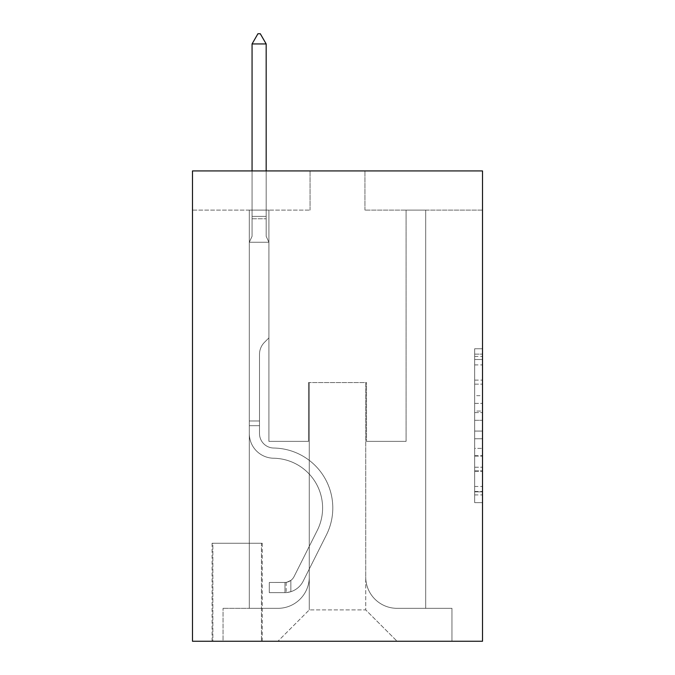 <?xml version="1.0" encoding="UTF-8"?>
<svg xmlns="http://www.w3.org/2000/svg" width="675" height="675" viewBox="0 0 675 675"><rect width="100%" height="100%" fill="white"/><g stroke="black" fill="none" stroke-linecap="round" stroke-linejoin="round"><path stroke-width="0.51" stroke-dasharray="3.38 2.53" d="M474.677 395.677L474.677 420.297L482.515 420.297L482.515 494.935L482.515 356.434L482.515 420.297L474.677 420.297L474.677 354.13L474.677 502.63L474.677 348.747L474.677 491.856L482.515 491.856L474.677 491.856L482.515 491.856L474.677 491.856L474.677 467.235L474.677 502.63L482.515 502.63L482.515 348.747L482.515 491.468L482.515 431.072L474.677 431.072L482.515 431.072L482.515 467.235L482.515 359.513L474.677 359.513L482.515 359.513L482.515 502.63L482.515 356.434L482.515 502.63L474.677 502.63L474.677 348.747L482.515 348.747L482.515 356.434L482.515 348.747L482.515 356.434L482.515 348.747L482.515 354.13L482.515 348.747L474.677 348.747L474.677 359.513L482.515 359.513L474.677 359.513L474.677 395.677L482.515 395.677M262.246 543.265L212.077 543.265L262.246 543.265L262.246 641.25L212.077 641.25L262.246 641.25M212.077 543.265L212.077 641.25M482.515 411.067L482.515 403.372L482.515 411.067L474.677 411.067L474.677 380.101L474.677 471.277L474.677 448.386L482.515 448.386L474.677 448.386L474.677 502.63L482.515 502.63L474.677 502.63L482.515 502.63L474.677 502.63L474.677 348.747L482.515 348.747L474.677 348.747L482.515 348.747L474.677 348.747L474.677 411.067L482.515 411.067M482.515 170.927L482.515 641.25L192.485 641.25L192.485 170.927L310.061 170.927L192.485 170.927L192.485 210.119L310.061 210.119L192.485 210.119L192.485 170.927L482.515 170.927L364.939 170.927L482.515 170.927L482.515 210.119L482.515 170.927M249.311 210.119L249.311 608.327L277.923 608.327A31.354 31.354 0 0 0 309.277 576.973L309.277 382.573L309.277 609.896L309.277 382.573L309.277 609.896L309.277 382.573L365.723 382.573L365.723 576.973A31.354 31.354 0 0 0 397.077 608.327L425.689 608.327L425.689 210.119L425.689 608.327L425.689 210.119L425.689 608.327L425.689 210.119L425.689 608.327L425.689 210.119L425.689 608.327L425.689 210.119L425.689 608.327L425.689 210.119L425.689 608.327L425.689 210.119L425.689 608.327L425.689 210.119L425.689 608.327L425.689 210.119L425.689 608.327L425.689 210.119L425.689 608.327L425.689 210.119L425.689 608.327L425.689 210.119L425.689 608.327L425.689 210.119L425.689 608.327L425.689 210.119L425.689 608.327L425.689 210.119L425.689 608.327L425.689 210.119L425.689 608.327L451.946 608.327L397.077 608.327L425.689 608.327L397.077 608.327L425.689 608.327L397.077 608.327L425.689 608.327L397.077 608.327L425.689 608.327L397.077 608.327L425.689 608.327L397.077 608.327L425.689 608.327L397.077 608.327L425.689 608.327L397.077 608.327L425.689 608.327L397.077 608.327L425.689 608.327L397.077 608.327L425.689 608.327L397.077 608.327L425.689 608.327L397.077 608.327L425.689 608.327L397.077 608.327L425.689 608.327L397.077 608.327L425.689 608.327L397.077 608.327L425.689 608.327L425.689 210.119L406.088 210.119L425.689 210.119L406.088 210.119L425.689 210.119L406.088 210.119L425.689 210.119L406.088 210.119L425.689 210.119L406.088 210.119L425.689 210.119L406.088 210.119L425.689 210.119L406.088 210.119L425.689 210.119L406.088 210.119L425.689 210.119L406.088 210.119L425.689 210.119L406.088 210.119L425.689 210.119L406.088 210.119L425.689 210.119L406.088 210.119L425.689 210.119L406.088 210.119L425.689 210.119L406.088 210.119L425.689 210.119L406.088 210.119L425.689 210.119L406.088 210.119L425.689 210.119L406.088 210.119L425.689 210.119L425.689 608.327L397.077 608.327A31.354 31.354 0 0 1 365.723 576.973A31.354 31.354 0 0 0 397.077 608.327A31.354 31.354 0 0 1 365.723 576.973A31.354 31.354 0 0 0 397.077 608.327A31.354 31.354 0 0 1 365.723 576.973A31.354 31.354 0 0 0 397.077 608.327A31.354 31.354 0 0 1 365.723 576.973A31.354 31.354 0 0 0 397.077 608.327A31.354 31.354 0 0 1 365.723 576.973A31.354 31.354 0 0 0 397.077 608.327A31.354 31.354 0 0 1 365.723 576.973A31.354 31.354 0 0 0 397.077 608.327A31.354 31.354 0 0 1 365.723 576.973A31.354 31.354 0 0 0 397.077 608.327A31.354 31.354 0 0 1 365.723 576.973A31.354 31.354 0 0 0 397.077 608.327A31.354 31.354 0 0 1 365.723 576.973A31.354 31.354 0 0 0 397.077 608.327A31.354 31.354 0 0 1 365.723 576.973A31.354 31.354 0 0 0 397.077 608.327A31.354 31.354 0 0 1 365.723 576.973A31.354 31.354 0 0 0 397.077 608.327A31.354 31.354 0 0 1 365.723 576.973A31.354 31.354 0 0 0 397.077 608.327A31.354 31.354 0 0 1 365.723 576.973A31.354 31.354 0 0 0 397.077 608.327A31.354 31.354 0 0 1 365.723 576.973A31.354 31.354 0 0 0 397.077 608.327A31.354 31.354 0 0 1 365.723 576.973A31.354 31.354 0 0 0 397.077 608.327A31.354 31.354 0 0 1 365.723 576.973L365.723 382.573L365.723 609.896L309.277 609.896L365.723 609.896L397.077 641.25L451.946 641.25L277.923 641.25L397.077 641.25L365.723 609.896L397.077 641.25L365.723 609.896L365.723 382.573L365.723 609.896L365.723 382.573L308.5 382.573L308.5 441.366L268.912 441.366L268.912 210.119L249.311 210.119L249.311 608.327L277.923 608.327A31.354 31.354 0 0 0 309.277 576.973L309.277 382.573L308.5 382.573L308.5 441.366L268.912 441.366L268.912 210.119L249.311 210.119L249.311 608.327L277.923 608.327L223.054 608.327L277.923 608.327L249.311 608.327L249.311 210.119L249.311 608.327L249.311 210.119L249.311 608.327L249.311 210.119L249.311 608.327L249.311 210.119L249.311 608.327L249.311 210.119L249.311 608.327L249.311 210.119L249.311 608.327L249.311 210.119L249.311 608.327L249.311 210.119L249.311 608.327L249.311 210.119L249.311 608.327L249.311 210.119L249.311 608.327L249.311 210.119L249.311 608.327L249.311 210.119L249.311 608.327L249.311 210.119L249.311 608.327L249.311 210.119L249.311 608.327L249.311 210.119L268.912 210.119L249.311 210.119L268.912 210.119L249.311 210.119L268.912 210.119L249.311 210.119L268.912 210.119L249.311 210.119L268.912 210.119L249.311 210.119L268.912 210.119L249.311 210.119L268.912 210.119L249.311 210.119L268.912 210.119L249.311 210.119L268.912 210.119L249.311 210.119L268.912 210.119L249.311 210.119L268.912 210.119L249.311 210.119L268.912 210.119L249.311 210.119L268.912 210.119L249.311 210.119L268.912 210.119L249.311 210.119L268.912 210.119L249.311 210.119L268.912 210.119L249.311 210.119L249.311 608.327L249.311 210.119M309.277 576.973L309.277 382.573L308.5 382.573L308.5 441.366L268.912 441.366L268.912 210.119L268.912 441.366L268.912 210.119L268.912 441.366L268.912 210.119L268.912 441.366L268.912 210.119L268.912 441.366L268.912 210.119L268.912 441.366L268.912 210.119L268.912 441.366L268.912 210.119L268.912 441.366L268.912 210.119L268.912 441.366L268.912 210.119L268.912 441.366L268.912 210.119L268.912 441.366L268.912 210.119L268.912 441.366L268.912 210.119L268.912 441.366L268.912 210.119L268.912 441.366L268.912 210.119L268.912 441.366L268.912 210.119L268.912 441.366L268.912 210.119L268.912 441.366L308.5 441.366L268.912 441.366L308.5 441.366L268.912 441.366L308.5 441.366L268.912 441.366L308.5 441.366L268.912 441.366L308.5 441.366L268.912 441.366L308.5 441.366L268.912 441.366L308.5 441.366L268.912 441.366L308.5 441.366L268.912 441.366L308.5 441.366L268.912 441.366L308.5 441.366L268.912 441.366L308.5 441.366L268.912 441.366L308.5 441.366L268.912 441.366L308.5 441.366L268.912 441.366L308.5 441.366L268.912 441.366L308.5 441.366L268.912 441.366L308.5 441.366L308.5 382.573L308.5 441.366L308.5 382.573L308.5 441.366L308.5 382.573L308.5 441.366L308.5 382.573L308.5 441.366L308.5 382.573L308.5 441.366L308.5 382.573L308.5 441.366L308.5 382.573L308.5 441.366L308.5 382.573L308.5 441.366L308.5 382.573L308.5 441.366L308.5 382.573L308.5 441.366L308.5 382.573L308.5 441.366L308.5 382.573L308.5 441.366L308.5 382.573L308.5 441.366L308.5 382.573L308.5 441.366L308.5 382.573L308.5 441.366L308.5 382.573L309.277 382.573L308.5 382.573L309.277 382.573L308.5 382.573L309.277 382.573L308.5 382.573L309.277 382.573L308.5 382.573L309.277 382.573L308.5 382.573L309.277 382.573L308.5 382.573L309.277 382.573L308.5 382.573L309.277 382.573L308.5 382.573L309.277 382.573L308.5 382.573L309.277 382.573L308.5 382.573L309.277 382.573L308.5 382.573L309.277 382.573L308.5 382.573L309.277 382.573L308.5 382.573L309.277 382.573L308.5 382.573L309.277 382.573L308.5 382.573L309.277 382.573L309.277 576.973A31.354 31.354 0 0 1 277.923 608.327A31.354 31.354 0 0 0 309.277 576.973A31.354 31.354 0 0 1 277.923 608.327A31.354 31.354 0 0 0 309.277 576.973A31.354 31.354 0 0 1 277.923 608.327A31.354 31.354 0 0 0 309.277 576.973A31.354 31.354 0 0 1 277.923 608.327A31.354 31.354 0 0 0 309.277 576.973A31.354 31.354 0 0 1 277.923 608.327A31.354 31.354 0 0 0 309.277 576.973A31.354 31.354 0 0 1 277.923 608.327A31.354 31.354 0 0 0 309.277 576.973A31.354 31.354 0 0 1 277.923 608.327A31.354 31.354 0 0 0 309.277 576.973A31.354 31.354 0 0 1 277.923 608.327A31.354 31.354 0 0 0 309.277 576.973A31.354 31.354 0 0 1 277.923 608.327A31.354 31.354 0 0 0 309.277 576.973A31.354 31.354 0 0 1 277.923 608.327A31.354 31.354 0 0 0 309.277 576.973A31.354 31.354 0 0 1 277.923 608.327A31.354 31.354 0 0 0 309.277 576.973A31.354 31.354 0 0 1 277.923 608.327A31.354 31.354 0 0 0 309.277 576.973A31.354 31.354 0 0 1 277.923 608.327A31.354 31.354 0 0 0 309.277 576.973A31.354 31.354 0 0 1 277.923 608.327A31.354 31.354 0 0 0 309.277 576.973A31.354 31.354 0 0 1 277.923 608.327A31.354 31.354 0 0 0 309.277 576.973M482.515 210.119L364.939 210.119L482.515 210.119M212.861 641.25L261.461 641.25L212.861 641.25L212.861 543.265L261.461 543.265L261.461 641.25L261.461 543.265L212.861 543.265L212.861 641.25M223.054 641.25L277.923 641.25L309.277 609.896L277.923 641.25L309.277 609.896L277.923 641.25L223.054 641.25L223.054 608.327L223.054 641.25M366.5 382.573L365.723 382.573L366.5 382.573L365.723 382.573L366.5 382.573L365.723 382.573L366.5 382.573L365.723 382.573L366.5 382.573L365.723 382.573L366.5 382.573L365.723 382.573L366.5 382.573L365.723 382.573L366.5 382.573L365.723 382.573L366.5 382.573L365.723 382.573L366.5 382.573L365.723 382.573L366.5 382.573L365.723 382.573L366.5 382.573L365.723 382.573L366.5 382.573L365.723 382.573L366.5 382.573L365.723 382.573L366.5 382.573L365.723 382.573L366.5 382.573L365.723 382.573L366.5 382.573L365.723 382.573L366.5 382.573L366.5 441.366L366.5 382.573M364.939 210.119L364.939 170.927L364.939 210.119M310.061 210.119L310.061 170.927L310.061 210.119M451.946 608.327L451.946 641.25L451.946 608.327M406.088 210.119L406.088 441.366L366.5 441.366L406.088 441.366L366.5 441.366L406.088 441.366L366.5 441.366L406.088 441.366L366.5 441.366L406.088 441.366L366.5 441.366L406.088 441.366L366.5 441.366L406.088 441.366L366.5 441.366L406.088 441.366L366.5 441.366L406.088 441.366L366.5 441.366L406.088 441.366L366.5 441.366L406.088 441.366L366.5 441.366L406.088 441.366L366.5 441.366L406.088 441.366L366.5 441.366L406.088 441.366L366.5 441.366L406.088 441.366L366.5 441.366L406.088 441.366L366.5 441.366L406.088 441.366L366.5 441.366L406.088 441.366L406.088 210.119M474.677 420.297L482.515 420.297L474.677 420.297M474.677 354.13L474.677 348.747L474.677 354.13L482.515 354.13L474.677 354.13M474.677 470.888L474.677 438.767L474.677 470.888L482.515 470.888L474.677 470.888M474.677 438.767L474.677 431.072L482.515 431.072L474.677 431.072L474.677 438.767L482.515 438.767L474.677 438.767M474.677 380.101L474.677 359.513L474.677 380.101L482.515 380.101L474.677 380.101M474.677 348.747L482.515 348.747L474.677 348.747L474.677 356.434L474.677 348.747L482.515 348.747M474.677 502.63L482.515 502.63L474.677 502.63L474.677 494.935L474.677 502.63M259.504 420.981L259.504 425.689L249.311 425.689L249.311 420.981L249.311 433.544L249.311 242.257L268.912 242.257L268.912 337.888L264.49 342.309A17.035 17.035 0 0 0 259.504 354.35A17.035 17.035 0 0 1 264.49 342.309L268.912 337.888L268.912 242.257L266.169 236.301L266.169 218.767L266.169 236.301L268.912 242.257L268.912 337.888L264.49 342.309A17.035 17.035 0 0 0 259.504 354.35A17.035 17.035 0 0 1 264.49 342.309L268.912 337.888L268.912 242.257L266.169 236.301L266.169 216.388L266.169 236.301L268.912 242.257L268.912 337.888L264.49 342.309A17.035 17.035 0 0 0 259.504 354.35A17.035 17.035 0 0 1 264.49 342.309L268.912 337.888L268.912 242.257L266.169 236.301L266.169 43.942L266.169 236.301L268.912 242.257L268.912 337.888L264.49 342.309A17.035 17.035 0 0 0 259.504 354.35A17.035 17.035 0 0 1 264.49 342.309L268.912 337.888L268.912 242.257L266.169 236.301L266.169 43.942L252.062 43.942L252.062 236.301L249.311 242.257L268.912 242.257L268.912 337.888L264.49 342.309A17.035 17.035 0 0 0 259.504 354.35A17.035 17.035 0 0 1 264.49 342.309L268.912 337.888L268.912 242.257L266.169 236.301L268.912 242.257L268.912 337.888L264.49 342.309A17.035 17.035 0 0 0 259.504 354.35A17.035 17.035 0 0 1 264.49 342.309L268.912 337.888L268.912 242.257L266.169 236.301L266.169 218.767L266.169 236.301L268.912 242.257L268.912 337.888L264.49 342.309A17.035 17.035 0 0 0 259.504 354.35A17.035 17.035 0 0 1 264.49 342.309L268.912 337.888L268.912 242.257L266.169 236.301L266.169 216.388L266.169 236.301L268.912 242.257L268.912 337.888L264.49 342.309A17.035 17.035 0 0 0 259.504 354.35A17.035 17.035 0 0 1 264.49 342.309L268.912 337.888L268.912 242.257L266.169 236.301L266.169 43.942L260.288 33.75L257.934 33.75L260.288 33.75L257.934 33.75L252.062 43.942L266.169 43.942L260.288 33.75L257.934 33.75L252.062 43.942L252.062 216.388L252.062 43.942L266.169 43.942L266.169 236.301L268.912 242.257L268.912 337.888L264.49 342.309A17.035 17.035 0 0 0 259.504 354.35A17.035 17.035 0 0 1 264.49 342.309L268.912 337.888L268.912 242.257L266.169 236.301L266.169 43.942L252.062 43.942L252.062 218.767L252.062 43.942L266.169 43.942L260.288 33.75L257.934 33.75L260.288 33.75L257.934 33.75L252.062 43.942L252.062 236.301L252.062 43.942L266.169 43.942L260.288 33.75L257.934 33.75L252.062 43.942L252.062 236.301L249.311 242.257L252.062 236.301L252.062 43.942L266.169 43.942L266.169 236.301L268.912 242.257L268.912 337.888L264.49 342.309A17.035 17.035 0 0 0 259.504 354.35A17.035 17.035 0 0 1 264.49 342.309L268.912 337.888L268.912 242.257L266.169 236.301L266.169 43.942L252.062 43.942L252.062 236.301L249.311 242.257L268.912 242.257L268.912 337.888L264.49 342.309A17.035 17.035 0 0 0 259.504 354.35A17.035 17.035 0 0 1 264.49 342.309L268.912 337.888L268.912 242.257L266.169 236.301L268.912 242.257L268.912 337.888L264.49 342.309A17.035 17.035 0 0 0 259.504 354.35A17.035 17.035 0 0 1 264.49 342.309L268.912 337.888L268.912 242.257L266.169 236.301L266.169 218.767L266.169 236.301L268.912 242.257L268.912 337.888L264.49 342.309A17.035 17.035 0 0 0 259.504 354.35A17.035 17.035 0 0 1 264.49 342.309L268.912 337.888L268.912 242.257L266.169 236.301L266.169 216.388L266.169 236.301L268.912 242.257L268.912 337.888L264.49 342.309A17.035 17.035 0 0 0 259.504 354.35A17.035 17.035 0 0 1 264.49 342.309L268.912 337.888L268.912 242.257L266.169 236.301L266.169 43.942L260.288 33.75L257.934 33.75L260.288 33.75L257.934 33.75L252.062 43.942L266.169 43.942L260.288 33.75L257.934 33.75L252.062 43.942L252.062 216.388L252.062 43.942L266.169 43.942L266.169 236.301L268.912 242.257L268.912 337.888L264.49 342.309A17.035 17.035 0 0 0 259.504 354.35A17.035 17.035 0 0 1 264.49 342.309L268.912 337.888L268.912 242.257L266.169 236.301L266.169 43.942L252.062 43.942L252.062 218.767L252.062 43.942L266.169 43.942L260.288 33.75L257.934 33.75L260.288 33.75L257.934 33.75L252.062 43.942L252.062 236.301L252.062 43.942L266.169 43.942L260.288 33.75L257.934 33.75L252.062 43.942L252.062 236.301L249.311 242.257L268.912 242.257L268.912 337.888L264.49 342.309A17.035 17.035 0 0 0 259.504 354.35A17.035 17.035 0 0 1 264.49 342.309L268.912 337.888L268.912 242.257L266.169 236.301L268.912 242.257L268.912 337.888L264.49 342.309A17.035 17.035 0 0 0 259.504 354.35A17.035 17.035 0 0 1 264.49 342.309L268.912 337.888L268.912 242.257L266.169 236.301L266.169 218.767L266.169 236.301L268.912 242.257L249.311 242.257L252.062 236.301L252.062 43.942L266.169 43.942L266.169 218.767L266.169 43.942L252.062 43.942L252.062 236.301L249.311 242.257L268.912 242.257L249.311 242.257L252.062 236.301L252.062 43.942L266.169 43.942L260.288 33.75L257.934 33.75L260.288 33.75L257.934 33.75L252.062 43.942L252.062 236.301L249.311 242.257L268.912 242.257L249.311 242.257L252.062 236.301L252.062 43.942L266.169 43.942L260.288 33.75L257.934 33.75L252.062 43.942L252.062 236.301L249.311 242.257L268.912 242.257L249.311 242.257L252.062 236.301L252.062 43.942L266.169 43.942L266.169 236.301L266.169 43.942L252.062 43.942L252.062 236.301L249.311 242.257L268.912 242.257L249.311 242.257L252.062 236.301L252.062 43.942L266.169 43.942L260.288 33.75L257.934 33.75L260.288 33.75L257.934 33.75L252.062 43.942L252.062 236.301L249.311 242.257L268.912 242.257L249.311 242.257L252.062 236.301L252.062 43.942L266.169 43.942L260.288 33.75L257.934 33.75L252.062 43.942L252.062 236.301L249.311 242.257L268.912 242.257L249.311 242.257L252.062 236.301L252.062 43.942L266.169 43.942L266.169 236.301L268.912 242.257L249.311 242.257L252.062 236.301L249.311 242.257L268.912 242.257L249.311 242.257L252.062 236.301L252.062 218.767L252.062 236.301L249.311 242.257L268.912 242.257L249.311 242.257L252.062 236.301L252.062 216.388L252.062 236.301L249.311 242.257L268.912 242.257L249.311 242.257L252.062 236.301L252.062 43.942L266.169 43.942L252.062 43.942L257.934 33.75L252.062 43.942L266.169 43.942L260.288 33.75L266.169 43.942L266.169 216.388L266.169 43.942L260.288 33.75L257.934 33.75L252.062 43.942L257.934 33.75L260.288 33.75L266.169 43.942L266.169 218.767L266.169 43.942L252.062 43.942L257.934 33.75L252.062 43.942L266.169 43.942L260.288 33.75L266.169 43.942L266.169 236.301L266.169 43.942L260.288 33.75L257.934 33.75L252.062 43.942L257.934 33.75L260.288 33.75L266.169 43.942L266.169 236.301L268.912 242.257L249.311 242.257L268.912 242.257L249.311 242.257L252.062 236.301L249.311 242.257L268.912 242.257L249.311 242.257L252.062 236.301L252.062 218.767L252.062 236.301L249.311 242.257L268.912 242.257L249.311 242.257L252.062 236.301L252.062 216.388L252.062 236.301L249.311 242.257L268.912 242.257L249.311 242.257L252.062 236.301L252.062 43.942L266.169 43.942L260.288 33.75L266.169 43.942L266.169 216.388L266.169 43.942L252.062 43.942L257.934 33.75L252.062 43.942L257.934 33.75L260.288 33.75L266.169 43.942L260.288 33.75L257.934 33.75L252.062 43.942L266.169 43.942L266.169 218.767L266.169 43.942L260.288 33.75L266.169 43.942L266.169 236.301L266.169 43.942L252.062 43.942L257.934 33.75L252.062 43.942L257.934 33.75L260.288 33.75L266.169 43.942L260.288 33.75L257.934 33.75L252.062 43.942L266.169 43.942L266.169 236.301L268.912 242.257L249.311 242.257L252.062 236.301L249.311 242.257L249.311 433.544A24.688 24.688 0 0 0 273.62 458.232A24.688 24.688 0 0 1 249.311 433.544L249.311 242.257L249.311 433.544A24.688 24.688 0 0 0 273.62 458.232A24.688 24.688 0 0 1 249.311 433.544L249.311 242.257L249.311 433.544A24.688 24.688 0 0 0 273.62 458.232A24.688 24.688 0 0 1 249.311 433.544L249.311 242.257L249.311 433.544A24.688 24.688 0 0 0 273.62 458.232A49.773 49.773 0 0 1 317.301 530.356A49.773 49.773 0 0 0 273.62 458.232A24.688 24.688 0 0 1 249.311 433.544L249.311 242.257L249.311 433.544A24.688 24.688 0 0 0 273.62 458.232A24.688 24.688 0 0 1 249.311 433.544L249.311 242.257L249.311 433.544A24.688 24.688 0 0 0 273.62 458.232A24.688 24.688 0 0 1 249.311 433.544L249.311 242.257L249.311 433.544A24.688 24.688 0 0 0 273.62 458.232A49.773 49.773 0 0 1 317.301 530.356A49.773 49.773 0 0 0 273.62 458.232A24.688 24.688 0 0 1 249.311 433.544L249.311 242.257L249.311 433.544A24.688 24.688 0 0 0 273.62 458.232A24.688 24.688 0 0 1 249.311 433.544L249.311 242.257L249.311 433.544A24.688 24.688 0 0 0 273.62 458.232A24.688 24.688 0 0 1 249.311 433.544L249.311 242.257L249.311 433.544A24.688 24.688 0 0 0 273.62 458.232A49.773 49.773 0 0 1 317.301 530.356A49.773 49.773 0 0 0 273.62 458.232A24.688 24.688 0 0 1 249.311 433.544L249.311 242.257L249.311 433.544A24.688 24.688 0 0 0 273.62 458.232A24.688 24.688 0 0 1 249.311 433.544L249.311 242.257L249.311 433.544A24.688 24.688 0 0 0 273.62 458.232A24.688 24.688 0 0 1 249.311 433.544L249.311 242.257L249.311 433.544A24.688 24.688 0 0 0 273.62 458.232A49.773 49.773 0 0 1 317.301 530.356L294.047 576.627L317.301 530.356A49.773 49.773 0 0 0 273.62 458.232A24.688 24.688 0 0 1 249.311 433.544L249.311 242.257L249.311 433.544A24.688 24.688 0 0 0 273.62 458.232A24.688 24.688 0 0 1 249.311 433.544L249.311 242.257L249.311 433.544A24.688 24.688 0 0 0 273.62 458.232A24.688 24.688 0 0 1 249.311 433.544L249.311 242.257L249.311 433.544A24.688 24.688 0 0 0 273.62 458.232A49.773 49.773 0 0 1 317.301 530.356A49.773 49.773 0 0 0 273.62 458.232A24.688 24.688 0 0 1 249.311 433.544L249.311 242.257L249.311 433.544L249.311 425.689L259.504 425.689L259.504 420.981L249.311 420.981L259.504 420.981L259.504 433.544L259.504 354.35L259.504 433.544A14.504 14.504 0 0 0 273.78 448.04A14.504 14.504 0 0 1 259.504 433.544L259.504 354.35L259.504 433.544L259.504 420.981L249.311 420.981L259.504 420.981L259.504 433.544A14.504 14.504 0 0 0 273.78 448.04A14.504 14.504 0 0 1 259.504 433.544L259.504 354.35L259.504 433.544A14.504 14.504 0 0 0 273.78 448.04A14.504 14.504 0 0 1 259.504 433.544L259.504 354.35L259.504 433.544L259.504 420.981L249.311 420.981L259.504 420.981L259.504 433.544A14.504 14.504 0 0 0 273.78 448.04A59.965 59.965 0 0 1 326.405 534.938A59.965 59.965 0 0 0 273.78 448.04A14.504 14.504 0 0 1 259.504 433.544L259.504 354.35L259.504 433.544A14.504 14.504 0 0 0 273.78 448.04A14.504 14.504 0 0 1 259.504 433.544L259.504 354.35L259.504 433.544L259.504 420.981L249.311 420.981L259.504 420.981L259.504 433.544A14.504 14.504 0 0 0 273.78 448.04A14.504 14.504 0 0 1 259.504 433.544L259.504 354.35L259.504 433.544A14.504 14.504 0 0 0 273.78 448.04A59.965 59.965 0 0 1 326.405 534.938A59.965 59.965 0 0 0 273.78 448.04A14.504 14.504 0 0 1 259.504 433.544L259.504 354.35L259.504 433.544L259.504 420.981L249.311 420.981L259.504 420.981L259.504 433.544A14.504 14.504 0 0 0 273.78 448.04A14.504 14.504 0 0 1 259.504 433.544L259.504 354.35L259.504 433.544A14.504 14.504 0 0 0 273.78 448.04A14.504 14.504 0 0 1 259.504 433.544L259.504 354.35L259.504 433.544L259.504 420.981L249.311 420.981L259.504 420.981L259.504 433.544A14.504 14.504 0 0 0 273.78 448.04A59.965 59.965 0 0 1 326.405 534.938A59.965 59.965 0 0 0 273.78 448.04A14.504 14.504 0 0 1 259.504 433.544L259.504 354.35L259.504 433.544A14.504 14.504 0 0 0 273.78 448.04A14.504 14.504 0 0 1 259.504 433.544L259.504 354.35L259.504 433.544L259.504 420.981L249.311 420.981L259.504 420.981L259.504 433.544A14.504 14.504 0 0 0 273.78 448.04A14.504 14.504 0 0 1 259.504 433.544L259.504 354.35L259.504 433.544A14.504 14.504 0 0 0 273.78 448.04A59.965 59.965 0 0 1 326.405 534.938L303.151 581.209L326.405 534.938A59.965 59.965 0 0 0 273.78 448.04A14.504 14.504 0 0 1 259.504 433.544L259.504 354.35L259.504 433.544L259.504 420.981L249.311 420.981L259.504 420.981L259.504 433.544A14.504 14.504 0 0 0 273.78 448.04A14.504 14.504 0 0 1 259.504 433.544L259.504 354.35L259.504 433.544A14.504 14.504 0 0 0 273.78 448.04A14.504 14.504 0 0 1 259.504 433.544L259.504 354.35L259.504 433.544L259.504 420.981L249.311 420.981M284.977 592.65A20.773 20.773 0 0 0 303.151 581.209L326.405 534.938A59.965 59.965 0 0 0 273.78 448.04A59.965 59.965 0 0 1 326.405 534.938A59.965 59.965 0 0 0 273.78 448.04A14.504 14.504 0 0 1 259.504 433.544A14.504 14.504 0 0 0 273.78 448.04A14.504 14.504 0 0 1 259.504 433.544L259.504 354.35L259.504 433.544A14.504 14.504 0 0 0 273.78 448.04A14.504 14.504 0 0 1 259.504 433.544A14.504 14.504 0 0 0 273.78 448.04A59.965 59.965 0 0 1 326.405 534.938L303.151 581.209L326.405 534.938A59.965 59.965 0 0 0 273.78 448.04A14.504 14.504 0 0 1 259.504 433.544A14.504 14.504 0 0 0 273.78 448.04A59.965 59.965 0 0 1 326.405 534.938A59.965 59.965 0 0 0 273.78 448.04A14.504 14.504 0 0 1 259.504 433.544A14.504 14.504 0 0 0 273.78 448.04A14.504 14.504 0 0 1 259.504 433.544A14.504 14.504 0 0 0 273.78 448.04A59.965 59.965 0 0 1 326.405 534.938A59.965 59.965 0 0 0 273.78 448.04A14.504 14.504 0 0 1 259.504 433.544A14.504 14.504 0 0 0 273.78 448.04A59.965 59.965 0 0 1 326.405 534.938L303.151 581.209A20.773 20.773 0 0 1 290.858 591.68A20.773 20.773 0 0 0 303.151 581.209L326.405 534.938A59.965 59.965 0 0 0 273.78 448.04A14.504 14.504 0 0 1 259.504 433.544A14.504 14.504 0 0 0 273.78 448.04A14.504 14.504 0 0 1 259.504 433.544A14.504 14.504 0 0 0 273.78 448.04A59.965 59.965 0 0 1 326.405 534.938A59.965 59.965 0 0 0 273.78 448.04A14.504 14.504 0 0 1 259.504 433.544A14.504 14.504 0 0 0 273.78 448.04A59.965 59.965 0 0 1 326.405 534.938A59.965 59.965 0 0 0 273.78 448.04A14.504 14.504 0 0 1 259.504 433.544A14.504 14.504 0 0 0 273.78 448.04A14.504 14.504 0 0 1 259.504 433.544A14.504 14.504 0 0 0 273.78 448.04A59.965 59.965 0 0 1 326.405 534.938L303.151 581.209L326.405 534.938A59.965 59.965 0 0 0 273.78 448.04A14.504 14.504 0 0 1 259.504 433.544A14.504 14.504 0 0 0 273.78 448.04A59.965 59.965 0 0 1 326.405 534.938A59.965 59.965 0 0 0 273.78 448.04A14.504 14.504 0 0 1 259.504 433.544A14.504 14.504 0 0 0 273.78 448.04A14.504 14.504 0 0 1 259.504 433.544A14.504 14.504 0 0 0 273.78 448.04A59.965 59.965 0 0 1 326.405 534.938A59.965 59.965 0 0 0 273.78 448.04A14.504 14.504 0 0 1 259.504 433.544A14.504 14.504 0 0 0 273.78 448.04A59.965 59.965 0 0 1 326.405 534.938L303.151 581.209L326.405 534.938A59.965 59.965 0 0 0 273.78 448.04A14.504 14.504 0 0 1 259.504 433.544A14.504 14.504 0 0 0 273.78 448.04A14.504 14.504 0 0 1 259.504 433.544A14.504 14.504 0 0 0 273.78 448.04A59.965 59.965 0 0 1 326.405 534.938A59.965 59.965 0 0 0 273.78 448.04A14.504 14.504 0 0 1 259.504 433.544A14.504 14.504 0 0 0 273.78 448.04A59.965 59.965 0 0 1 326.405 534.938A59.965 59.965 0 0 0 273.78 448.04A59.965 59.965 0 0 1 326.405 534.938L303.151 581.209A20.773 20.773 0 0 1 290.858 591.68C284.816 592.962 284.816 592.962 290.858 591.68C284.816 592.962 284.816 592.962 290.858 591.68A20.773 20.773 0 0 0 303.151 581.209L326.405 534.938A59.965 59.965 0 0 0 273.78 448.04A59.965 59.965 0 0 1 326.405 534.938L303.151 581.209L326.405 534.938A59.965 59.965 0 0 0 273.78 448.04A59.965 59.965 0 0 1 326.405 534.938A59.965 59.965 0 0 0 273.78 448.04A59.965 59.965 0 0 1 326.405 534.938L303.151 581.209L326.405 534.938A59.965 59.965 0 0 0 273.78 448.04A59.965 59.965 0 0 1 326.405 534.938L303.151 581.209A20.773 20.773 0 0 1 290.858 591.68C284.816 592.962 284.816 592.962 290.858 591.68C284.816 592.962 284.816 592.962 290.858 591.68A20.773 20.773 0 0 0 303.151 581.209L326.405 534.938A59.965 59.965 0 0 0 273.78 448.04A59.965 59.965 0 0 1 326.405 534.938A59.965 59.965 0 0 0 273.78 448.04A59.965 59.965 0 0 1 326.405 534.938L303.151 581.209L326.405 534.938A59.965 59.965 0 0 0 273.78 448.04A59.965 59.965 0 0 1 326.405 534.938L303.151 581.209L326.405 534.938A59.965 59.965 0 0 0 273.78 448.04A59.965 59.965 0 0 1 326.405 534.938A59.965 59.965 0 0 0 273.78 448.04A59.965 59.965 0 0 1 326.405 534.938L303.151 581.209A20.773 20.773 0 0 1 290.858 591.68C284.816 592.962 284.816 592.962 290.858 591.68C284.816 592.962 284.816 592.962 290.858 591.68A20.773 20.773 0 0 0 303.151 581.209L326.405 534.938A59.965 59.965 0 0 0 273.78 448.04A59.965 59.965 0 0 1 326.405 534.938L303.151 581.209L326.405 534.938A59.965 59.965 0 0 0 273.78 448.04A59.965 59.965 0 0 1 326.405 534.938A59.965 59.965 0 0 0 273.78 448.04A59.965 59.965 0 0 1 326.405 534.938L303.151 581.209L326.405 534.938A59.965 59.965 0 0 0 273.78 448.04A59.965 59.965 0 0 1 326.405 534.938L303.151 581.209A20.773 20.773 0 0 1 290.858 591.68C284.816 592.962 284.816 592.962 290.858 591.68C284.816 592.962 284.816 592.962 290.858 591.68A20.773 20.773 0 0 0 303.151 581.209L326.405 534.938A59.965 59.965 0 0 0 273.78 448.04A59.965 59.965 0 0 1 326.405 534.938A59.965 59.965 0 0 0 273.78 448.04A59.965 59.965 0 0 1 326.405 534.938L303.151 581.209L326.405 534.938A59.965 59.965 0 0 0 273.78 448.04A59.965 59.965 0 0 1 326.405 534.938L303.151 581.209A20.773 20.773 0 0 1 290.858 591.68C284.816 592.962 284.816 592.962 290.858 591.68C284.816 592.962 284.816 592.962 290.858 591.68A20.773 20.773 0 0 0 303.151 581.209L326.405 534.938L303.151 581.209A20.773 20.773 0 0 1 290.858 591.68C284.816 592.962 284.816 592.962 290.858 591.68C284.816 592.962 284.816 592.962 290.858 591.68A20.773 20.773 0 0 0 303.151 581.209L326.405 534.938L303.151 581.209A20.773 20.773 0 0 1 290.858 591.68C284.816 592.962 284.816 592.962 290.858 591.68C284.816 592.962 284.816 592.962 290.858 591.68A20.773 20.773 0 0 0 303.151 581.209L326.405 534.938L303.151 581.209A20.773 20.773 0 0 1 290.858 591.68C284.816 592.962 284.816 592.962 290.858 591.68C284.816 592.962 284.816 592.962 290.858 591.68A20.773 20.773 0 0 0 303.151 581.209L326.405 534.938L303.151 581.209A20.773 20.773 0 0 1 290.858 591.68C284.816 592.962 284.816 592.962 290.858 591.68C284.816 592.962 284.816 592.962 290.858 591.68A20.773 20.773 0 0 0 303.151 581.209L326.405 534.938L303.151 581.209A20.773 20.773 0 0 1 290.858 591.68C284.816 592.962 284.816 592.962 290.858 591.68C284.816 592.962 284.816 592.962 290.858 591.68A20.773 20.773 0 0 0 303.151 581.209L326.405 534.938L303.151 581.209A20.773 20.773 0 0 1 290.858 591.68C284.816 592.962 284.816 592.962 290.858 591.68C284.816 592.962 284.816 592.962 290.858 591.68A20.773 20.773 0 0 0 303.151 581.209L326.405 534.938L303.151 581.209A20.773 20.773 0 0 1 290.858 591.68C284.816 592.962 284.816 592.962 290.858 591.68C284.816 592.962 284.816 592.962 290.858 591.68A20.773 20.773 0 0 0 303.151 581.209L326.405 534.938L303.151 581.209A20.773 20.773 0 0 1 290.858 591.68C284.816 592.962 284.816 592.962 290.858 591.68C284.816 592.962 284.816 592.962 290.858 591.68A20.773 20.773 0 0 0 303.151 581.209L326.405 534.938L303.151 581.209A20.773 20.773 0 0 1 290.858 591.68C284.816 592.962 284.816 592.962 290.858 591.68C284.816 592.962 284.816 592.962 290.858 591.68A20.773 20.773 0 0 0 303.151 581.209L326.405 534.938L303.151 581.209A20.773 20.773 0 0 1 290.858 591.68C284.816 592.962 284.816 592.962 290.858 591.68C284.816 592.962 284.816 592.962 290.858 591.68A20.773 20.773 0 0 0 303.151 581.209L326.405 534.938L303.151 581.209A20.773 20.773 0 0 1 290.858 591.68C284.816 592.962 284.816 592.962 290.858 591.68C284.816 592.962 284.816 592.962 290.858 591.68A20.773 20.773 0 0 0 303.151 581.209A20.773 20.773 0 0 1 284.977 592.65L284.977 582.449A10.581 10.581 0 0 0 294.047 576.627L317.301 530.356A49.773 49.773 0 0 0 273.62 458.232A24.688 24.688 0 0 1 249.311 433.544A24.688 24.688 0 0 0 273.62 458.232A24.688 24.688 0 0 1 249.311 433.544A24.688 24.688 0 0 0 273.62 458.232A49.773 49.773 0 0 1 317.301 530.356L294.047 576.627L317.301 530.356A49.773 49.773 0 0 0 273.62 458.232A24.688 24.688 0 0 1 249.311 433.544A24.688 24.688 0 0 0 273.62 458.232A49.773 49.773 0 0 1 317.301 530.356A49.773 49.773 0 0 0 273.62 458.232A24.688 24.688 0 0 1 249.311 433.544A24.688 24.688 0 0 0 273.62 458.232A24.688 24.688 0 0 1 249.311 433.544A24.688 24.688 0 0 0 273.62 458.232A49.773 49.773 0 0 1 317.301 530.356A49.773 49.773 0 0 0 273.62 458.232A24.688 24.688 0 0 1 249.311 433.544A24.688 24.688 0 0 0 273.62 458.232A49.773 49.773 0 0 1 317.301 530.356L294.047 576.627A10.581 10.581 0 0 1 290.858 580.399C284.926 583.133 284.926 583.133 290.858 580.399C284.926 583.133 284.926 583.133 290.858 580.399A10.581 10.581 0 0 0 294.047 576.627L317.301 530.356A49.773 49.773 0 0 0 273.62 458.232A24.688 24.688 0 0 1 249.311 433.544A24.688 24.688 0 0 0 273.62 458.232A24.688 24.688 0 0 1 249.311 433.544A24.688 24.688 0 0 0 273.62 458.232A49.773 49.773 0 0 1 317.301 530.356A49.773 49.773 0 0 0 273.62 458.232A24.688 24.688 0 0 1 249.311 433.544A24.688 24.688 0 0 0 273.62 458.232A49.773 49.773 0 0 1 317.301 530.356A49.773 49.773 0 0 0 273.62 458.232A24.688 24.688 0 0 1 249.311 433.544A24.688 24.688 0 0 0 273.62 458.232A24.688 24.688 0 0 1 249.311 433.544A24.688 24.688 0 0 0 273.62 458.232A49.773 49.773 0 0 1 317.301 530.356L294.047 576.627L317.301 530.356A49.773 49.773 0 0 0 273.62 458.232A24.688 24.688 0 0 1 249.311 433.544A24.688 24.688 0 0 0 273.62 458.232A49.773 49.773 0 0 1 317.301 530.356A49.773 49.773 0 0 0 273.62 458.232A24.688 24.688 0 0 1 249.311 433.544A24.688 24.688 0 0 0 273.62 458.232A24.688 24.688 0 0 1 249.311 433.544A24.688 24.688 0 0 0 273.62 458.232A49.773 49.773 0 0 1 317.301 530.356A49.773 49.773 0 0 0 273.62 458.232A24.688 24.688 0 0 1 249.311 433.544A24.688 24.688 0 0 0 273.62 458.232A49.773 49.773 0 0 1 317.301 530.356L294.047 576.627L317.301 530.356A49.773 49.773 0 0 0 273.62 458.232A24.688 24.688 0 0 1 249.311 433.544A24.688 24.688 0 0 0 273.62 458.232A24.688 24.688 0 0 1 249.311 433.544A24.688 24.688 0 0 0 273.62 458.232A49.773 49.773 0 0 1 317.301 530.356A49.773 49.773 0 0 0 273.62 458.232A24.688 24.688 0 0 1 249.311 433.544A24.688 24.688 0 0 0 273.62 458.232A49.773 49.773 0 0 1 317.301 530.356A49.773 49.773 0 0 0 273.62 458.232A49.773 49.773 0 0 1 317.301 530.356L294.047 576.627A10.581 10.581 0 0 1 290.858 580.399C284.926 583.133 284.926 583.133 290.858 580.399C284.926 583.133 284.926 583.133 290.858 580.399A10.581 10.581 0 0 0 294.047 576.627L317.301 530.356A49.773 49.773 0 0 0 273.62 458.232A49.773 49.773 0 0 1 317.301 530.356L294.047 576.627L317.301 530.356A49.773 49.773 0 0 0 273.62 458.232A49.773 49.773 0 0 1 317.301 530.356A49.773 49.773 0 0 0 273.62 458.232A49.773 49.773 0 0 1 317.301 530.356L294.047 576.627L317.301 530.356A49.773 49.773 0 0 0 273.62 458.232A49.773 49.773 0 0 1 317.301 530.356L294.047 576.627A10.581 10.581 0 0 1 290.858 580.399C284.926 583.133 284.926 583.133 290.858 580.399C284.926 583.133 284.926 583.133 290.858 580.399A10.581 10.581 0 0 0 294.047 576.627L317.301 530.356A49.773 49.773 0 0 0 273.62 458.232A49.773 49.773 0 0 1 317.301 530.356A49.773 49.773 0 0 0 273.62 458.232A49.773 49.773 0 0 1 317.301 530.356L294.047 576.627L317.301 530.356A49.773 49.773 0 0 0 273.62 458.232A49.773 49.773 0 0 1 317.301 530.356L294.047 576.627L317.301 530.356A49.773 49.773 0 0 0 273.62 458.232A49.773 49.773 0 0 1 317.301 530.356A49.773 49.773 0 0 0 273.62 458.232A49.773 49.773 0 0 1 317.301 530.356L294.047 576.627A10.581 10.581 0 0 1 290.858 580.399C284.926 583.133 284.926 583.133 290.858 580.399C284.926 583.133 284.926 583.133 290.858 580.399A10.581 10.581 0 0 0 294.047 576.627L317.301 530.356A49.773 49.773 0 0 0 273.62 458.232A49.773 49.773 0 0 1 317.301 530.356L294.047 576.627L317.301 530.356A49.773 49.773 0 0 0 273.62 458.232A49.773 49.773 0 0 1 317.301 530.356A49.773 49.773 0 0 0 273.62 458.232A49.773 49.773 0 0 1 317.301 530.356L294.047 576.627L317.301 530.356A49.773 49.773 0 0 0 273.62 458.232A49.773 49.773 0 0 1 317.301 530.356L294.047 576.627A10.581 10.581 0 0 1 290.858 580.399C284.926 583.133 284.926 583.133 290.858 580.399C284.926 583.133 284.926 583.133 290.858 580.399A10.581 10.581 0 0 0 294.047 576.627L317.301 530.356A49.773 49.773 0 0 0 273.62 458.232A49.773 49.773 0 0 1 317.301 530.356A49.773 49.773 0 0 0 273.62 458.232A49.773 49.773 0 0 1 317.301 530.356L294.047 576.627L317.301 530.356A49.773 49.773 0 0 0 273.62 458.232A49.773 49.773 0 0 1 317.301 530.356L294.047 576.627A10.581 10.581 0 0 1 290.858 580.399C284.926 583.133 284.926 583.133 290.858 580.399C284.926 583.133 284.926 583.133 290.858 580.399A10.581 10.581 0 0 0 294.047 576.627L317.301 530.356L294.047 576.627A10.581 10.581 0 0 1 290.858 580.399C284.926 583.133 284.926 583.133 290.858 580.399C284.926 583.133 284.926 583.133 290.858 580.399A10.581 10.581 0 0 0 294.047 576.627L317.301 530.356L294.047 576.627A10.581 10.581 0 0 1 290.858 580.399C284.926 583.133 284.926 583.133 290.858 580.399C284.926 583.133 284.926 583.133 290.858 580.399A10.581 10.581 0 0 0 294.047 576.627L317.301 530.356L294.047 576.627A10.581 10.581 0 0 1 290.858 580.399C284.926 583.133 284.926 583.133 290.858 580.399C284.926 583.133 284.926 583.133 290.858 580.399A10.581 10.581 0 0 0 294.047 576.627L317.301 530.356L294.047 576.627A10.581 10.581 0 0 1 290.858 580.399C284.926 583.133 284.926 583.133 290.858 580.399C284.926 583.133 284.926 583.133 290.858 580.399A10.581 10.581 0 0 0 294.047 576.627L317.301 530.356L294.047 576.627A10.581 10.581 0 0 1 290.858 580.399C284.926 583.133 284.926 583.133 290.858 580.399C284.926 583.133 284.926 583.133 290.858 580.399A10.581 10.581 0 0 0 294.047 576.627L317.301 530.356L294.047 576.627A10.581 10.581 0 0 1 290.858 580.399C284.926 583.133 284.926 583.133 290.858 580.399C284.926 583.133 284.926 583.133 290.858 580.399A10.581 10.581 0 0 0 294.047 576.627L317.301 530.356L294.047 576.627A10.581 10.581 0 0 1 290.858 580.399C284.926 583.133 284.926 583.133 290.858 580.399C284.926 583.133 284.926 583.133 290.858 580.399A10.581 10.581 0 0 0 294.047 576.627L317.301 530.356L294.047 576.627A10.581 10.581 0 0 1 290.858 580.399C284.926 583.133 284.926 583.133 290.858 580.399C284.926 583.133 284.926 583.133 290.858 580.399A10.581 10.581 0 0 0 294.047 576.627L317.301 530.356L294.047 576.627A10.581 10.581 0 0 1 290.858 580.399C284.926 583.133 284.926 583.133 290.858 580.399C284.926 583.133 284.926 583.133 290.858 580.399A10.581 10.581 0 0 0 294.047 576.627L317.301 530.356L294.047 576.627A10.581 10.581 0 0 1 290.858 580.399C284.926 583.133 284.926 583.133 290.858 580.399C284.926 583.133 284.926 583.133 290.858 580.399A10.581 10.581 0 0 0 294.047 576.627L317.301 530.356L294.047 576.627A10.581 10.581 0 0 1 290.858 580.399C284.926 583.133 284.926 583.133 290.858 580.399C284.926 583.133 284.926 583.133 290.858 580.399A10.581 10.581 0 0 0 294.047 576.627A10.581 10.581 0 0 1 284.977 582.449L284.977 592.65L269.3 592.65L284.977 592.65A20.773 20.773 0 0 0 303.151 581.209A20.773 20.773 0 0 1 284.977 592.65L284.977 582.449L269.3 582.458L284.977 582.449A10.581 10.581 0 0 0 294.047 576.627A10.581 10.581 0 0 1 284.977 582.449L284.977 592.65L269.3 592.65L269.3 582.458L269.3 592.65L284.977 592.65A20.773 20.773 0 0 0 303.151 581.209A20.773 20.773 0 0 1 284.977 592.65L284.977 582.449L269.3 582.458L284.977 582.449A10.581 10.581 0 0 0 294.047 576.627A10.581 10.581 0 0 1 284.977 582.449L284.977 592.65L269.3 592.65L269.3 582.458L269.3 592.65L284.977 592.65A20.773 20.773 0 0 0 303.151 581.209A20.773 20.773 0 0 1 284.977 592.65L284.977 582.449L269.3 582.458L284.977 582.449A10.581 10.581 0 0 0 294.047 576.627A10.581 10.581 0 0 1 284.977 582.449L284.977 592.65L269.3 592.65L269.3 582.458L269.3 592.65L284.977 592.65A20.773 20.773 0 0 0 303.151 581.209A20.773 20.773 0 0 1 284.977 592.65L284.977 582.449L269.3 582.458L284.977 582.449A10.581 10.581 0 0 0 294.047 576.627A10.581 10.581 0 0 1 284.977 582.449L284.977 592.65L269.3 592.65L269.3 582.458L269.3 592.65L284.977 592.65A20.773 20.773 0 0 0 303.151 581.209A20.773 20.773 0 0 1 284.977 592.65L284.977 582.449L269.3 582.458L284.977 582.449A10.581 10.581 0 0 0 294.047 576.627A10.581 10.581 0 0 1 284.977 582.449L284.977 592.65L269.3 592.65L269.3 582.458L269.3 592.65L284.977 592.65A20.773 20.773 0 0 0 303.151 581.209A20.773 20.773 0 0 1 284.977 592.65L284.977 582.449L269.3 582.458L284.977 582.449A10.581 10.581 0 0 0 294.047 576.627A10.581 10.581 0 0 1 284.977 582.449L284.977 592.65L269.3 592.65L269.3 582.458L269.3 592.65L284.977 592.65A20.773 20.773 0 0 0 303.151 581.209A20.773 20.773 0 0 1 284.977 592.65L284.977 582.449L269.3 582.458L284.977 582.449A10.581 10.581 0 0 0 294.047 576.627A10.581 10.581 0 0 1 284.977 582.449L284.977 592.65L269.3 592.65L269.3 582.458L269.3 592.65L284.977 592.65A20.773 20.773 0 0 0 303.151 581.209A20.773 20.773 0 0 1 284.977 592.65L284.977 582.449L269.3 582.458L284.977 582.449A10.581 10.581 0 0 0 294.047 576.627A10.581 10.581 0 0 1 284.977 582.449L284.977 592.65L269.3 592.65L269.3 582.458L269.3 592.65L284.977 592.65A20.773 20.773 0 0 0 303.151 581.209A20.773 20.773 0 0 1 284.977 592.65L284.977 582.449L269.3 582.458L284.977 582.449A10.581 10.581 0 0 0 294.047 576.627A10.581 10.581 0 0 1 284.977 582.449L284.977 592.65L269.3 592.65L269.3 582.458L269.3 592.65L284.977 592.65A20.773 20.773 0 0 0 303.151 581.209A20.773 20.773 0 0 1 284.977 592.65L284.977 582.449L269.3 582.458L284.977 582.449A10.581 10.581 0 0 0 294.047 576.627A10.581 10.581 0 0 1 284.977 582.449L284.977 592.65L269.3 592.65L269.3 582.458L269.3 592.65L284.977 592.65A20.773 20.773 0 0 0 303.151 581.209A20.773 20.773 0 0 1 284.977 592.65L284.977 582.449L269.3 582.458L284.977 582.449A10.581 10.581 0 0 0 294.047 576.627A10.581 10.581 0 0 1 284.977 582.449L284.977 592.65L269.3 592.65L269.3 582.458L269.3 592.65L284.977 592.65A20.773 20.773 0 0 0 303.151 581.209A20.773 20.773 0 0 1 284.977 592.65L284.977 582.449L269.3 582.458L284.977 582.449A10.581 10.581 0 0 0 294.047 576.627A10.581 10.581 0 0 1 284.977 582.449L284.977 592.65L269.3 592.65L269.3 582.458L269.3 592.65L284.977 592.65A20.773 20.773 0 0 0 303.151 581.209A20.773 20.773 0 0 1 284.977 592.65L284.977 582.449L269.3 582.458L284.977 582.449A10.581 10.581 0 0 0 294.047 576.627A10.581 10.581 0 0 1 284.977 582.449L284.977 592.65L269.3 592.65L269.3 582.458L269.3 592.65L284.977 592.65A20.773 20.773 0 0 0 303.151 581.209A20.773 20.773 0 0 1 284.977 592.65L284.977 582.449L269.3 582.458L284.977 582.449A10.581 10.581 0 0 0 294.047 576.627A10.581 10.581 0 0 1 284.977 582.449L284.977 592.65L269.3 592.65L269.3 582.458L269.3 592.65L284.977 592.65A20.773 20.773 0 0 0 303.151 581.209A20.773 20.773 0 0 1 284.977 592.65L284.977 582.449L269.3 582.458L284.977 582.449A10.581 10.581 0 0 0 294.047 576.627A10.581 10.581 0 0 1 284.977 582.449L284.977 592.65L269.3 592.65L269.3 582.458L269.3 592.65L284.977 592.65A20.773 20.773 0 0 0 303.151 581.209A20.773 20.773 0 0 1 284.977 592.65L284.977 582.449L269.3 582.458L284.977 582.449A10.581 10.581 0 0 0 294.047 576.627A10.581 10.581 0 0 1 284.977 582.449L284.977 592.65L269.3 592.65L269.3 582.458L269.3 592.65L284.977 592.65M266.169 43.942L260.288 33.75L266.169 43.942L266.169 216.388L266.169 43.942L252.062 43.942L257.934 33.75L252.062 43.942L257.934 33.75L260.288 33.75L266.169 43.942L260.288 33.75L266.169 43.942L266.169 170.927M252.062 43.942L257.934 33.75L252.062 43.942L252.062 236.301L252.062 216.388L266.169 216.388L252.062 216.388L266.169 216.388L252.062 216.388L266.169 216.388L252.062 216.388L266.169 216.388L252.062 216.388L266.169 216.388L252.062 216.388L266.169 216.388L252.062 216.388L266.169 216.388L252.062 216.388L266.169 216.388L252.062 216.388L266.169 216.388L252.062 216.388L266.169 216.388L252.062 216.388L266.169 216.388L252.062 216.388L266.169 216.388L252.062 216.388L266.169 216.388L252.062 216.388L266.169 216.388L252.062 216.388L266.169 216.388L252.062 216.388L266.169 216.388L252.062 216.388L266.169 216.388L252.062 216.388L252.062 170.927M269.3 582.458L284.588 582.458L269.3 582.458L269.3 592.65L269.3 582.458M290.858 591.68C284.816 592.962 284.816 592.962 290.858 591.68C284.816 592.962 284.816 592.962 290.858 591.68L290.858 580.399L290.858 591.68M474.677 467.235L482.515 467.235L474.677 467.235M474.677 455.693L482.515 455.693M474.677 384.134L482.515 384.134L474.677 384.134M474.677 356.434L482.515 356.434M474.677 494.935L482.515 494.935M474.677 486.472L482.515 486.472M474.677 364.905L482.515 364.905M474.677 412.602L482.515 412.602L474.677 412.602M474.677 456.081L482.515 456.081L474.677 456.081M474.677 471.277L482.515 471.277L474.677 471.277M474.677 403.372L482.515 403.372L474.677 403.372M252.062 218.767L266.169 218.767L252.062 218.767M259.504 425.689L249.311 425.689L259.504 425.689M474.677 491.468L482.515 491.468M474.677 491.856L482.515 491.856M474.677 359.513L482.515 359.513M286.158 582.339L286.158 592.591"/><path stroke-width="1.01" d="M482.515 170.927L482.515 641.25L192.485 641.25L192.485 170.927L482.515 170.927M266.169 43.942L260.288 33.75L257.934 33.75L252.062 43.942L266.169 43.942L266.169 170.927M252.062 43.942L252.062 170.927"/></g></svg>
